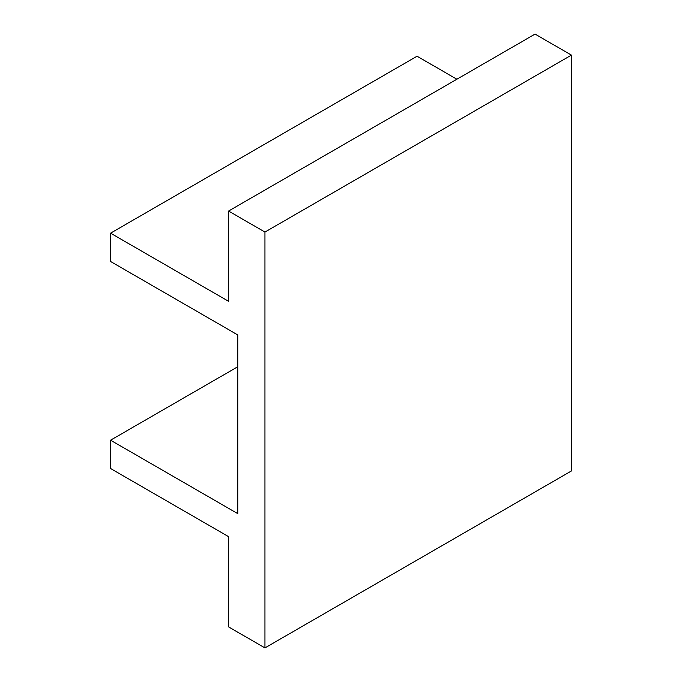 <?xml version="1.0" encoding="UTF-8"?>
<svg xmlns="http://www.w3.org/2000/svg" width="682" height="682" viewBox="0 0 682 682"><rect width="100%" height="100%" fill="white"/><g stroke="black" fill="none" stroke-linecap="round" stroke-linejoin="round"><path stroke-width="1.02" d="M535.046 34.1L571.439 55.114L571.439 470.947L264.948 647.9L228.555 626.886L228.555 536.64L110.561 468.517L110.561 440.205L237.754 513.64L237.754 334.913L110.561 261.479L110.561 233.167L228.555 301.299L228.555 211.053L535.046 34.1M110.561 233.167L417.052 56.222L456.889 79.223M264.948 647.9L264.948 232.059L228.555 211.053M237.754 366.771L110.561 440.205M571.439 55.114L264.948 232.059"/></g></svg>
